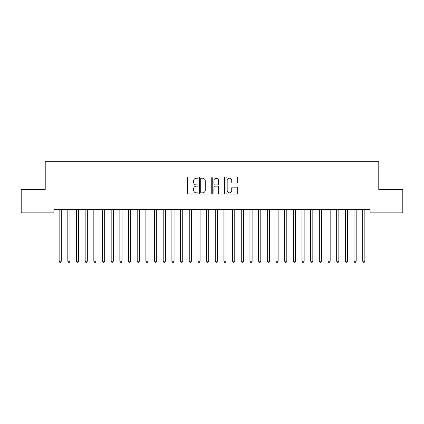 <?xml version="1.0" encoding="UTF-8"?>
<svg xmlns="http://www.w3.org/2000/svg" width="424" height="424" viewBox="0 0 424 424"><rect width="100%" height="100%" fill="white"/><g stroke="black" fill="none" stroke-linecap="round" stroke-linejoin="round"><path stroke-width="0.64" d="M198.125 177.624A0.594 0.594 0 0 0 197.526 177.025L188.484 177.025A0.853 0.853 0 0 0 187.631 177.879L187.631 193.201A0.853 0.853 0 0 0 188.484 194.054L197.526 194.054A0.594 0.594 0 0 0 198.125 193.455A0.594 0.594 0 0 0 197.526 192.862L196.36 192.862A2.724 2.724 0 0 1 193.636 190.138L193.636 188.86A2.724 2.724 0 0 1 196.36 186.136L197.526 186.136A0.594 0.594 0 0 0 198.125 185.537A0.594 0.594 0 0 0 197.526 184.944L196.36 184.944A2.724 2.724 0 0 1 193.636 182.219L193.636 180.942A2.724 2.724 0 0 1 196.36 178.218L197.526 178.218A0.594 0.594 0 0 0 198.125 177.624M236.878 183.03A0.853 0.853 0 0 0 237.732 182.177L237.732 177.879A0.853 0.853 0 0 0 236.878 177.025L226.835 177.025A0.853 0.853 0 0 0 225.981 177.879L225.981 193.201A0.853 0.853 0 0 0 226.835 194.054L236.878 194.054A0.853 0.853 0 0 0 237.732 193.201L237.732 188.007A0.853 0.853 0 0 0 236.878 187.159L232.58 187.159A0.853 0.853 0 0 0 231.727 188.007L231.727 190.583A2.279 2.279 0 0 1 229.453 192.862A2.279 2.279 0 0 1 227.174 190.583L227.174 180.497A2.279 2.279 0 0 1 229.453 178.218A2.279 2.279 0 0 1 231.727 180.497L231.727 182.177A0.853 0.853 0 0 0 232.58 183.03L236.878 183.03M370.104 209.387L53.896 209.387L53.896 212.859L21.2 212.859L21.2 189.443L45.225 189.443L45.225 161.687L378.775 161.687L378.775 189.443L402.8 189.443L402.8 212.859L370.104 212.859L370.104 209.387M211.253 177.879A0.853 0.853 0 0 0 210.405 177.025L200.361 177.025A0.853 0.853 0 0 0 199.508 177.879L199.508 193.201A0.853 0.853 0 0 0 200.361 194.054L210.405 194.054A0.853 0.853 0 0 0 211.253 193.201L211.253 177.879M213.595 177.025L223.639 177.025A0.853 0.853 0 0 1 224.492 177.879L224.492 193.201A0.853 0.853 0 0 1 223.639 194.054L219.341 194.054A0.853 0.853 0 0 1 218.493 193.201L218.493 186.989A0.853 0.853 0 0 0 217.639 186.136L214.788 186.136A0.853 0.853 0 0 0 213.934 186.989L213.934 193.455A0.594 0.594 0 0 1 213.341 194.054A0.594 0.594 0 0 1 212.747 193.455L212.747 177.879A0.853 0.853 0 0 1 213.595 177.025M201.294 178.218A0.594 0.594 0 0 0 200.7 178.817L200.7 192.263A0.594 0.594 0 0 0 201.294 192.862L202.529 192.862A2.724 2.724 0 0 0 205.253 190.138L205.253 180.942A2.724 2.724 0 0 0 202.529 178.218L201.294 178.218M218.493 180.539A2.279 2.279 0 0 0 216.214 178.26A2.279 2.279 0 0 0 213.934 180.539L213.934 184.09A0.853 0.853 0 0 0 214.788 184.944L217.639 184.944A0.853 0.853 0 0 0 218.493 184.09L218.493 180.539M59.031 209.387L59.079 209.514A0.869 0.869 0 0 1 59.143 209.843L59.143 261.184L61.31 261.184L61.31 209.843A0.869 0.869 0 0 1 61.374 209.514L61.427 209.387M61.31 261.184L60.659 262.313L59.795 262.313L59.143 261.184M67.702 209.387L67.755 209.514A0.869 0.869 0 0 1 67.814 209.843L67.814 261.184L69.987 261.184L69.987 209.843A0.869 0.869 0 0 1 70.045 209.514L70.098 209.387M69.987 261.184L69.335 262.313L68.465 262.313L67.814 261.184M76.373 209.387L76.426 209.514A0.869 0.869 0 0 1 76.49 209.843L76.49 261.184L78.657 261.184L78.657 209.843A0.869 0.869 0 0 1 78.721 209.514L78.769 209.387M78.657 261.184L78.005 262.313L77.142 262.313L76.49 261.184M85.049 209.387L85.097 209.514A0.869 0.869 0 0 1 85.16 209.843L85.16 261.184L87.328 261.184L87.328 209.843A0.869 0.869 0 0 1 87.392 209.514L87.445 209.387M87.328 261.184L86.682 262.313L85.812 262.313L85.16 261.184M93.72 209.387L93.773 209.514A0.869 0.869 0 0 1 93.837 209.843L93.837 261.184L96.004 261.184L96.004 209.843A0.869 0.869 0 0 1 96.062 209.514L96.115 209.387M96.004 261.184L95.352 262.313L94.483 262.313L93.837 261.184M102.391 209.387L102.444 209.514A0.869 0.869 0 0 1 102.507 209.843L102.507 261.184L104.675 261.184L104.675 209.843A0.869 0.869 0 0 1 104.739 209.514L104.786 209.387M104.675 261.184L104.023 262.313L103.159 262.313L102.507 261.184M111.067 209.387L111.115 209.514A0.869 0.869 0 0 1 111.178 209.843L111.178 261.184L113.346 261.184L113.346 209.843A0.869 0.869 0 0 1 113.409 209.514L113.462 209.387M113.346 261.184L112.699 262.313L111.83 262.313L111.178 261.184M119.738 209.387L119.791 209.514A0.869 0.869 0 0 1 119.854 209.843L119.854 261.184L122.022 261.184L122.022 209.843A0.869 0.869 0 0 1 122.085 209.514L122.133 209.387M122.022 261.184L121.37 262.313L120.501 262.313L119.854 261.184M128.414 209.387L128.461 209.514A0.869 0.869 0 0 1 128.525 209.843L128.525 261.184L130.693 261.184L130.693 209.843A0.869 0.869 0 0 1 130.756 209.514L130.809 209.387M130.693 261.184L130.041 262.313L129.177 262.313L128.525 261.184M137.084 209.387L137.138 209.514A0.869 0.869 0 0 1 137.196 209.843L137.196 261.184L139.363 261.184L139.363 209.843A0.869 0.869 0 0 1 139.427 209.514L139.48 209.387M139.363 261.184L138.717 262.313L137.848 262.313L137.196 261.184M145.755 209.387L145.808 209.514A0.869 0.869 0 0 1 145.872 209.843L145.872 261.184L148.04 261.184L148.04 209.843A0.869 0.869 0 0 1 148.103 209.514L148.151 209.387M148.04 261.184L147.388 262.313L146.518 262.313L145.872 261.184M154.431 209.387L154.479 209.514A0.869 0.869 0 0 1 154.543 209.843L154.543 261.184L156.71 261.184L156.71 209.843A0.869 0.869 0 0 1 156.774 209.514L156.827 209.387M156.71 261.184L156.059 262.313L155.195 262.313L154.543 261.184M163.102 209.387L163.155 209.514A0.869 0.869 0 0 1 163.214 209.843L163.214 261.184L165.387 261.184L165.387 209.843A0.869 0.869 0 0 1 165.445 209.514L165.498 209.387M165.387 261.184L164.735 262.313L163.865 262.313L163.214 261.184M171.773 209.387L171.826 209.514A0.869 0.869 0 0 1 171.89 209.843L171.89 261.184L174.057 261.184L174.057 209.843A0.869 0.869 0 0 1 174.121 209.514L174.169 209.387M174.057 261.184L173.405 262.313L172.542 262.313L171.89 261.184M180.449 209.387L180.497 209.514A0.869 0.869 0 0 1 180.56 209.843L180.56 261.184L182.728 261.184L182.728 209.843A0.869 0.869 0 0 1 182.792 209.514L182.845 209.387M182.728 261.184L182.082 262.313L181.212 262.313L180.56 261.184M189.12 209.387L189.173 209.514A0.869 0.869 0 0 1 189.237 209.843L189.237 261.184L191.404 261.184L191.404 209.843A0.869 0.869 0 0 1 191.463 209.514L191.516 209.387M191.404 261.184L190.752 262.313L189.883 262.313L189.237 261.184M197.791 209.387L197.844 209.514A0.869 0.869 0 0 1 197.907 209.843L197.907 261.184L200.075 261.184L200.075 209.843A0.869 0.869 0 0 1 200.139 209.514L200.186 209.387M200.075 261.184L199.423 262.313L198.559 262.313L197.907 261.184M206.467 209.387L206.514 209.514A0.869 0.869 0 0 1 206.578 209.843L206.578 261.184L208.746 261.184L208.746 209.843A0.869 0.869 0 0 1 208.809 209.514L208.862 209.387M208.746 261.184L208.099 262.313L207.23 262.313L206.578 261.184M215.138 209.387L215.191 209.514A0.869 0.869 0 0 1 215.254 209.843L215.254 261.184L217.422 261.184L217.422 209.843A0.869 0.869 0 0 1 217.486 209.514L217.533 209.387M217.422 261.184L216.77 262.313L215.901 262.313L215.254 261.184M223.814 209.387L223.861 209.514A0.869 0.869 0 0 1 223.925 209.843L223.925 261.184L226.093 261.184L226.093 209.843A0.869 0.869 0 0 1 226.156 209.514L226.209 209.387M226.093 261.184L225.441 262.313L224.577 262.313L223.925 261.184M232.484 209.387L232.538 209.514A0.869 0.869 0 0 1 232.596 209.843L232.596 261.184L234.763 261.184L234.763 209.843A0.869 0.869 0 0 1 234.827 209.514L234.88 209.387M234.763 261.184L234.117 262.313L233.248 262.313L232.596 261.184M241.155 209.387L241.208 209.514A0.869 0.869 0 0 1 241.272 209.843L241.272 261.184L243.44 261.184L243.44 209.843A0.869 0.869 0 0 1 243.503 209.514L243.551 209.387M243.44 261.184L242.788 262.313L241.918 262.313L241.272 261.184M249.831 209.387L249.879 209.514A0.869 0.869 0 0 1 249.943 209.843L249.943 261.184L252.11 261.184L252.11 209.843A0.869 0.869 0 0 1 252.174 209.514L252.227 209.387M252.11 261.184L251.459 262.313L250.595 262.313L249.943 261.184M258.502 209.387L258.555 209.514A0.869 0.869 0 0 1 258.613 209.843L258.613 261.184L260.787 261.184L260.787 209.843A0.869 0.869 0 0 1 260.845 209.514L260.898 209.387M260.787 261.184L260.135 262.313L259.265 262.313L258.613 261.184M267.173 209.387L267.226 209.514A0.869 0.869 0 0 1 267.29 209.843L267.29 261.184L269.457 261.184L269.457 209.843A0.869 0.869 0 0 1 269.521 209.514L269.569 209.387M269.457 261.184L268.805 262.313L267.942 262.313L267.29 261.184M275.849 209.387L275.897 209.514A0.869 0.869 0 0 1 275.96 209.843L275.96 261.184L278.128 261.184L278.128 209.843A0.869 0.869 0 0 1 278.192 209.514L278.245 209.387M278.128 261.184L277.481 262.313L276.612 262.313L275.96 261.184M284.52 209.387L284.573 209.514A0.869 0.869 0 0 1 284.637 209.843L284.637 261.184L286.804 261.184L286.804 209.843A0.869 0.869 0 0 1 286.863 209.514L286.916 209.387M286.804 261.184L286.152 262.313L285.283 262.313L284.637 261.184M293.191 209.387L293.244 209.514A0.869 0.869 0 0 1 293.307 209.843L293.307 261.184L295.475 261.184L295.475 209.843A0.869 0.869 0 0 1 295.539 209.514L295.586 209.387M295.475 261.184L294.823 262.313L293.959 262.313L293.307 261.184M301.867 209.387L301.914 209.514A0.869 0.869 0 0 1 301.978 209.843L301.978 261.184L304.146 261.184L304.146 209.843A0.869 0.869 0 0 1 304.209 209.514L304.262 209.387M304.146 261.184L303.499 262.313L302.63 262.313L301.978 261.184M310.538 209.387L310.591 209.514A0.869 0.869 0 0 1 310.654 209.843L310.654 261.184L312.822 261.184L312.822 209.843A0.869 0.869 0 0 1 312.886 209.514L312.933 209.387M312.822 261.184L312.17 262.313L311.301 262.313L310.654 261.184M319.214 209.387L319.261 209.514A0.869 0.869 0 0 1 319.325 209.843L319.325 261.184L321.493 261.184L321.493 209.843A0.869 0.869 0 0 1 321.556 209.514L321.609 209.387M321.493 261.184L320.841 262.313L319.977 262.313L319.325 261.184M327.885 209.387L327.938 209.514A0.869 0.869 0 0 1 327.996 209.843L327.996 261.184L330.164 261.184L330.164 209.843A0.869 0.869 0 0 1 330.227 209.514L330.28 209.387M330.164 261.184L329.517 262.313L328.648 262.313L327.996 261.184M336.555 209.387L336.608 209.514A0.869 0.869 0 0 1 336.672 209.843L336.672 261.184L338.84 261.184L338.84 209.843A0.869 0.869 0 0 1 338.903 209.514L338.951 209.387M338.84 261.184L338.188 262.313L337.319 262.313L336.672 261.184M345.231 209.387L345.279 209.514A0.869 0.869 0 0 1 345.343 209.843L345.343 261.184L347.51 261.184L347.51 209.843A0.869 0.869 0 0 1 347.574 209.514L347.627 209.387M347.51 261.184L346.859 262.313L345.995 262.313L345.343 261.184M353.902 209.387L353.955 209.514A0.869 0.869 0 0 1 354.014 209.843L354.014 261.184L356.186 261.184L356.186 209.843A0.869 0.869 0 0 1 356.245 209.514L356.298 209.387M356.186 261.184L355.535 262.313L354.665 262.313L354.014 261.184M362.573 209.387L362.626 209.514A0.869 0.869 0 0 1 362.69 209.843L362.69 261.184L364.857 261.184L364.857 209.843A0.869 0.869 0 0 1 364.921 209.514L364.969 209.387M364.857 261.184L364.205 262.313L363.341 262.313L362.69 261.184"/></g></svg>
